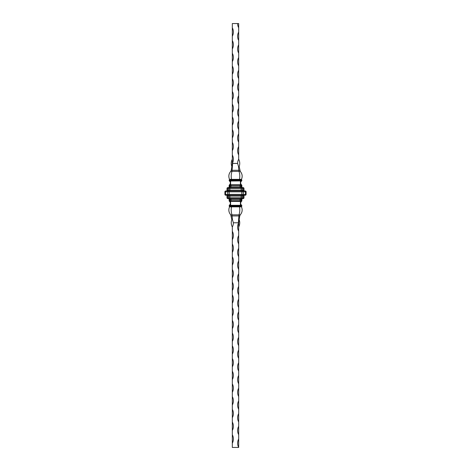 <?xml version="1.0" encoding="UTF-8"?>
<svg xmlns="http://www.w3.org/2000/svg" width="471" height="471" viewBox="0 0 471 471"><rect width="100%" height="100%" fill="white"/><g stroke="black" fill="none" stroke-linecap="round" stroke-linejoin="round"><path stroke-width="0.71" d="M239.168 166.593L240.275 171.385C242.282 173.799 242.683 176.46 241.476 179.363L241.817 180.099L239.845 180.099L240.192 180.452L241.858 180.452L241.817 180.099M239.739 170.272L238.779 170.272L238.544 166.557L239.085 166.811C240.075 164.214 239.939 161.677 238.679 159.198A9.008 9.008 0 0 0 237.62 163.437L232.656 163.437L231.997 171.385C231.167 173.799 230.996 176.46 231.496 179.363L231.426 179.91L239.845 180.099M238.544 166.557L237.62 163.437M232.656 163.437L232.321 164.968L232.321 163.437L231.261 170.272L230.725 171.385C228.718 173.799 228.317 176.46 229.524 179.363L229.295 179.951L231.426 179.91M231.261 170.272L238.779 170.272L239.003 171.385C239.833 173.799 240.004 176.46 239.504 179.363L239.574 179.91M239.998 180.281L231.002 180.281L231.349 179.951M231.002 180.281L230.719 180.576L240.192 180.452M241.858 180.452L241.505 181.047C240.351 182.248 240.316 183.478 241.405 184.744L241.435 184.767A0.848 0.512 130.3 0 1 241.482 184.82L241.405 184.744M231.155 180.099L229.183 180.099L229.141 180.452L230.808 180.452M240.281 180.576L240.422 180.929L229.495 181.047L229.141 180.452M230.578 180.929L230.719 180.576M240.357 184.767L240.451 184.82A0.848 0.512 -130.3 0 0 240.357 184.767L230.643 184.767L230.56 181.047M241.505 181.047L240.422 180.929M240.44 181.047L240.398 184.744M241.217 185.056L241.535 184.915A0.848 0.512 130.3 0 1 241.488 185.415L240.958 185.415A0.848 0.512 -130.3 0 0 240.581 184.915L241.223 185.162M241.529 184.844L241.529 184.844A0.848 0.848 0 0 1 241.858 185.515L241.858 186.751A0.848 0.848 0 0 0 242.706 187.599A0.848 0.848 0 0 1 241.858 186.751L241.488 186.751L241.488 185.415L241.858 185.515M230.937 184.844L230.937 186.751L240.958 186.751L240.958 185.415L229.512 185.415A0.848 0.512 -130.3 0 1 229.465 184.915L230.549 184.82M229.495 181.047C230.649 182.248 230.684 183.478 229.595 184.744M229.471 184.844L229.471 184.844A0.848 0.848 0 0 0 229.141 185.515L229.512 185.415L229.512 186.751L230.042 186.751L230.042 185.415A0.848 0.512 -49.7 0 1 230.419 184.915M228.912 187.599A0.848 0.601 -90 0 0 229.512 186.751L229.141 186.751A0.848 0.848 0 0 1 228.294 187.599A0.848 0.848 0 0 0 229.141 186.751L229.141 185.515M229.842 187.599L229.842 190.143L241.158 190.143L241.158 188.447L227.517 188.447L227.517 190.143L228.647 190.143L228.647 188.447A0.848 0.601 90 0 1 229.242 187.599L243.13 187.599A0.848 0.848 0 0 1 243.978 188.447L243.978 190.143A0.848 0.848 0 0 0 244.826 190.99A0.848 0.848 0 0 1 243.978 190.143L243.483 190.143L243.483 188.447L242.353 188.447L242.353 190.143L243.483 190.143A0.848 0.601 -90 0 0 244.078 190.99M227.022 188.447A0.848 0.848 0 0 1 227.87 187.599L228.117 187.599A0.848 0.601 90 0 0 227.517 188.447L227.022 188.447A0.848 0.848 0 0 1 227.87 187.599A0.848 0.848 0 0 0 227.022 188.447L227.022 190.143A0.848 0.848 0 0 1 226.174 190.99L245.25 190.99A0.848 0.848 0 0 1 246.097 191.838L246.097 194.382A0.848 0.848 0 0 1 245.25 195.23L244.879 195.23A0.848 0.601 -90 0 0 245.479 194.382L245.479 191.838L243.324 191.838L243.324 194.382L241.829 194.382L241.829 191.838L229.171 191.838L229.171 194.382L227.676 194.382L227.676 191.838L225.521 191.838L225.521 194.382L224.903 194.382L224.903 191.838A0.848 0.848 0 0 1 225.75 190.99L226.121 190.99A0.848 0.601 90 0 0 225.521 191.838L224.903 191.838A0.848 0.848 0 0 1 225.75 190.99M242.088 187.599L241.558 187.599L242.088 187.599A0.848 0.601 -90 0 1 241.488 186.751L240.958 186.751A0.848 0.601 -90 0 0 241.558 187.599M228.27 190.99L229.171 190.99L229.171 191.838L227.676 191.838A0.848 0.601 90 0 1 228.27 190.99M241.158 190.99L241.158 190.143L242.353 190.143A0.848 0.601 -90 0 0 242.954 190.99L241.829 190.99L241.829 191.838L243.324 191.838A0.848 0.601 90 0 0 242.73 190.99M246.097 191.838A0.848 0.848 0 0 0 245.25 190.99A0.848 0.848 0 0 1 246.097 191.838L245.479 191.838A0.848 0.601 90 0 0 244.879 190.99M225.75 195.23A0.848 0.848 0 0 1 224.903 194.382A0.848 0.848 0 0 0 225.75 195.23L244.879 195.23M228.27 195.23L226.121 195.23A0.848 0.601 -90 0 1 225.521 194.382L227.676 194.382A0.848 0.601 -90 0 0 228.27 195.23M227.022 197.773A0.848 0.848 0 0 0 227.87 198.621A0.848 0.848 0 0 1 227.022 197.773L227.517 197.773L227.517 196.077L228.647 196.077L228.647 197.773L227.517 197.773A0.848 0.601 -90 0 0 228.117 198.621L227.87 198.621A0.848 0.848 0 0 1 227.022 197.773L227.022 196.077A0.848 0.848 0 0 0 226.174 195.23L229.171 195.23L229.171 194.382L241.829 194.382L241.829 195.23L242.954 195.23A0.848 0.601 90 0 0 242.353 196.077L243.483 196.077L243.483 197.773L242.353 197.773L242.353 196.077L241.158 196.077L241.158 197.773L229.842 197.773L229.842 196.077L241.158 196.077L241.158 195.23M246.097 194.382A0.848 0.848 0 0 1 245.25 195.23A0.848 0.848 0 0 0 246.097 194.382L243.324 194.382A0.848 0.601 -90 0 1 242.73 195.23M228.912 198.621A0.848 0.601 90 0 1 229.512 199.469L229.141 199.469A0.848 0.848 0 0 0 228.294 198.621A0.848 0.848 0 0 1 229.141 199.469L229.141 200.705L229.512 200.805A0.848 0.512 130.3 0 0 229.465 201.305L230.937 201.376L230.937 199.469L240.958 199.469L240.958 200.805A0.848 0.512 130.3 0 1 240.581 201.305L241.223 201.058L240.063 200.705L230.937 200.705L229.777 201.058L229.512 199.469L230.042 199.469A0.848 0.601 90 0 0 229.442 198.621L243.13 198.621A0.848 0.848 0 0 0 243.978 197.773L243.978 196.077A0.848 0.848 0 0 1 244.826 195.23A0.848 0.848 0 0 0 243.978 196.077L243.483 196.077A0.848 0.601 90 0 1 244.078 195.23M243.13 198.621A0.848 0.848 0 0 0 243.978 197.773L243.483 197.773A0.848 0.601 -90 0 1 242.883 198.621L241.758 198.621A0.848 0.601 -90 0 0 242.353 197.773L241.158 197.773L241.158 198.621M241.529 201.376L241.435 201.453A0.848 0.512 -130.3 0 0 241.482 201.4L241.529 201.376A0.848 0.848 0 0 0 241.858 200.705L241.858 199.469L241.488 199.469A0.848 0.601 90 0 1 242.088 198.621L241.558 198.621A0.848 0.601 90 0 0 240.958 199.469L241.488 199.469L241.223 201.058M229.595 201.476L229.595 201.476C230.684 202.742 230.649 203.972 229.495 205.173L229.141 205.768L240.281 205.644L240.422 205.291L230.578 205.291L230.602 201.476M239.651 206.269L241.705 206.269L241.476 206.857C242.683 209.76 242.282 212.421 240.275 214.835L239.739 215.948L238.679 222.783A9.008 9.008 0 0 0 238.679 231.261L238.679 221.252L238.344 222.783L239.003 214.835C239.833 212.421 240.004 209.76 239.504 206.857L240.192 205.768L241.858 205.768L241.505 205.173L240.422 205.291M230.937 201.376L240.451 201.4A0.848 0.512 130.3 0 1 240.357 201.453M240.44 205.173L240.398 201.476M241.217 201.164L241.535 201.305A0.848 0.512 -130.3 0 0 241.488 200.805L241.858 200.705M241.505 205.173C240.351 203.972 240.316 202.742 241.405 201.476M230.937 198.621L230.937 199.469L230.042 199.469L230.042 200.805A0.848 0.512 49.7 0 0 230.419 201.305M229.141 200.705A0.848 0.848 0 0 0 229.471 201.376M242.706 198.621A0.848 0.848 0 0 0 241.858 199.469A0.848 0.848 0 0 1 242.706 198.621M230.578 205.291L230.719 205.644M239.998 205.939L230.808 205.768M241.858 205.768L241.817 206.121L239.845 206.121M231.002 205.939L229.183 206.121L229.141 205.768M231.155 206.121L239.574 206.31M232.456 219.663L233.38 222.783A9.008 9.008 0 0 1 232.321 227.022C231.061 224.543 230.925 222.006 231.915 219.409L232.456 219.663L231.997 214.835C231.167 212.421 230.996 209.76 231.496 206.857L231.426 206.31M238.344 222.783L233.38 222.783M231.832 219.627L230.725 214.835C228.718 212.421 228.317 209.76 229.524 206.857L229.295 206.269L231.349 206.269M238.679 438.972A9.008 9.008 0 0 0 238.679 447.45L238.679 426.255A9.008 9.008 0 0 0 238.679 434.733M238.679 231.261L238.679 235.5A9.008 9.008 0 0 0 238.679 243.978L238.679 248.217A9.008 9.008 0 0 0 238.679 256.695L238.679 260.934A9.008 9.008 0 0 0 238.679 269.412L238.679 273.651A9.008 9.008 0 0 0 238.679 282.129L238.679 286.368A9.008 9.008 0 0 0 238.679 294.846L238.679 299.085A9.008 9.008 0 0 0 238.679 307.563L238.679 311.802A9.008 9.008 0 0 0 238.679 320.28L238.679 324.519A9.008 9.008 0 0 0 238.679 332.997L238.679 337.236A9.008 9.008 0 0 0 238.679 345.714L238.679 349.953A9.008 9.008 0 0 0 238.679 358.431L238.679 362.67A9.008 9.008 0 0 0 238.679 371.148L238.679 375.387A9.008 9.008 0 0 0 238.679 383.865L238.679 388.104A9.008 9.008 0 0 0 238.679 396.582L238.679 400.821A9.008 9.008 0 0 0 238.679 409.299L238.679 413.538A9.008 9.008 0 0 0 238.679 422.016L238.679 426.255M232.321 227.022L232.321 239.739A9.008 9.008 0 0 0 232.321 231.261M232.321 239.739L232.321 252.456A9.008 9.008 0 0 0 232.321 243.978M232.321 252.456L232.321 265.173A9.008 9.008 0 0 0 232.321 256.695M232.321 265.173L232.321 277.89A9.008 9.008 0 0 0 232.321 269.412M232.321 277.89L232.321 290.607A9.008 9.008 0 0 0 232.321 282.129M232.321 290.607L232.321 303.324A9.008 9.008 0 0 0 232.321 294.846M232.321 303.324L232.321 316.041A9.008 9.008 0 0 0 232.321 307.563M232.321 316.041L232.321 328.758A9.008 9.008 0 0 0 232.321 320.28M232.321 328.758L232.321 341.475A9.008 9.008 0 0 0 232.321 332.997M232.321 341.475L232.321 354.192A9.008 9.008 0 0 0 232.321 345.714M232.321 354.192L232.321 366.909A9.008 9.008 0 0 0 232.321 358.431M232.321 366.909L232.321 379.626A9.008 9.008 0 0 0 232.321 371.148M232.321 379.626L232.321 392.343A9.008 9.008 0 0 0 232.321 383.865M232.321 392.343L232.321 405.06A9.008 9.008 0 0 0 232.321 396.582M232.321 405.06L232.321 417.777A9.008 9.008 0 0 0 232.321 409.299M232.321 417.777L232.321 430.494A9.008 9.008 0 0 0 232.321 422.016M232.321 430.494L232.321 443.211A9.008 9.008 0 0 0 232.321 434.733M232.321 443.211L232.321 447.45L238.679 447.45M238.679 243.978L238.679 235.5M238.679 256.695L238.679 248.217M238.679 269.412L238.679 260.934M238.679 282.129L238.679 273.651M238.679 294.846L238.679 286.368M238.679 307.563L238.679 299.085M238.679 320.28L238.679 311.802M238.679 332.997L238.679 324.519M238.679 345.714L238.679 337.236M238.679 358.431L238.679 349.953M238.679 371.148L238.679 362.67M238.679 383.865L238.679 375.387M238.679 396.582L238.679 388.104M238.679 409.299L238.679 400.821M238.679 422.016L238.679 413.538M238.679 27.789L238.679 23.55L237.62 23.55A9.008 9.008 0 0 0 238.679 27.789L238.679 32.028A9.008 9.008 0 0 0 238.679 40.506L238.679 32.028M238.679 40.506L238.679 44.745A9.008 9.008 0 0 0 238.679 53.223L238.679 44.745M238.679 53.223L238.679 57.462A9.008 9.008 0 0 0 238.679 65.94L238.679 57.462M238.679 65.94L238.679 70.179A9.008 9.008 0 0 0 238.679 78.657L238.679 70.179M238.679 78.657L238.679 82.896A9.008 9.008 0 0 0 238.679 91.374L238.679 82.896M238.679 91.374L238.679 95.613A9.008 9.008 0 0 0 238.679 104.091L238.679 95.613M238.679 104.091L238.679 108.33A9.008 9.008 0 0 0 238.679 116.808L238.679 108.33M238.679 116.808L238.679 121.047A9.008 9.008 0 0 0 238.679 129.525L238.679 121.047M238.679 129.525L238.679 133.764A9.008 9.008 0 0 0 238.679 142.242L238.679 133.764M238.679 142.242L238.679 146.481A9.008 9.008 0 0 0 238.679 154.959L238.679 146.481M238.679 154.959L238.679 159.198M232.321 27.789L232.321 36.267A9.008 9.008 0 0 0 232.321 27.789L232.321 23.55L237.62 23.55M232.321 154.959L232.321 163.437A9.008 9.008 0 0 0 232.321 154.959L232.321 150.72A9.008 9.008 0 0 0 232.321 142.242L232.321 150.72M232.321 36.267L232.321 142.242M232.321 48.984A9.008 9.008 0 0 0 232.321 40.506M232.321 61.701A9.008 9.008 0 0 0 232.321 53.223M232.321 74.418A9.008 9.008 0 0 0 232.321 65.94M232.321 87.135A9.008 9.008 0 0 0 232.321 78.657M232.321 99.852A9.008 9.008 0 0 0 232.321 91.374M232.321 112.569A9.008 9.008 0 0 0 232.321 104.091M232.321 125.286A9.008 9.008 0 0 0 232.321 116.808M232.321 138.003A9.008 9.008 0 0 0 232.321 129.525M240.275 171.385L230.725 171.385M241.476 179.363L229.524 179.363M239.651 179.951L241.705 179.951M240.063 187.599L240.063 184.844M229.442 187.599A0.848 0.601 -90 0 0 230.042 186.751L230.937 186.751L230.937 187.599M226.174 190.99A0.848 0.848 0 0 0 227.022 190.143L227.517 190.143A0.848 0.601 -90 0 1 226.922 190.99M228.046 190.99A0.848 0.601 -90 0 0 228.647 190.143L229.842 190.143L229.842 190.99M241.758 187.599A0.848 0.601 90 0 1 242.353 188.447L241.158 188.447L241.158 187.599M243.13 187.599A0.848 0.848 0 0 1 243.978 188.447L243.483 188.447A0.848 0.601 90 0 0 242.883 187.599M226.174 195.23A0.848 0.848 0 0 1 227.022 196.077L227.517 196.077A0.848 0.601 90 0 0 226.922 195.23M228.046 195.23A0.848 0.601 90 0 1 228.647 196.077L229.842 196.077L229.842 195.23M229.842 198.621L229.842 197.773L228.647 197.773A0.848 0.601 -90 0 0 229.242 198.621M230.56 205.173L229.495 205.173M240.063 198.621L240.063 201.376M241.476 206.857L229.524 206.857M240.275 214.835L230.725 214.835M239.739 215.948L231.261 215.948M239.085 219.409C240.075 222.006 239.939 224.543 238.679 227.022M231.915 166.811C230.925 164.214 231.061 161.677 232.321 159.198"/></g></svg>
